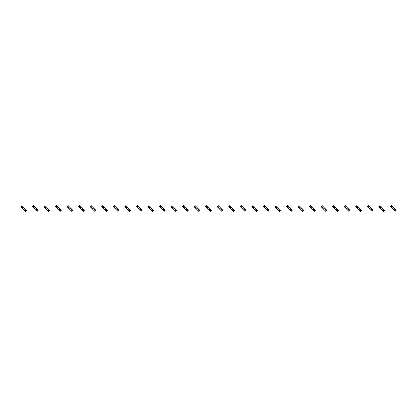 <?xml version="1.0" encoding="UTF-8"?>
<svg xmlns="http://www.w3.org/2000/svg" width="417" height="417" viewBox="0 0 417 417"><rect width="100%" height="100%" fill="white"/><g stroke="black" fill="none" stroke-linecap="round" stroke-linejoin="round"><path stroke-width="0.63" d="M22.278 205.988L21.215 207.046L20.85 206.681L21.913 205.623L22.278 205.988L23.117 206.827L22.054 207.89L25.546 211.377L26.605 210.319L26.24 209.954L25.182 211.012M23.117 206.827L25.401 209.11L24.342 210.173M23.727 207.437L23.727 207.89L22.669 208.5M21.215 207.046L22.054 207.89M24.791 208.5L23.727 209.11L23.727 209.563M25.401 209.11L26.24 209.954M33.824 205.988L32.761 207.046L32.396 206.681L33.459 205.623L33.824 205.988L34.663 206.827L33.605 207.89L35.278 209.563L37.092 211.377L38.156 210.319L37.791 209.954L36.727 211.012M34.663 206.827L36.951 209.11L35.888 210.173M35.278 207.437L35.278 207.89L34.215 208.5M32.761 207.046L33.605 207.89M36.336 208.5L35.278 209.11L35.278 209.563M36.951 209.11L37.791 209.954M45.375 205.988L44.311 207.046L43.947 206.681L45.01 205.623L45.375 205.988L46.214 206.827L45.151 207.89L48.643 211.377L49.701 210.319L49.336 209.954L48.278 211.012M46.214 206.827L48.497 209.11L47.439 210.173M46.824 207.437L46.824 207.89L45.766 208.5M44.311 207.046L45.151 207.89M47.887 208.5L46.824 209.11L46.824 209.563M48.497 209.11L49.336 209.954M56.92 205.988L55.857 207.046L55.492 206.681L56.556 205.623L56.92 205.988L57.76 206.827L56.702 207.89L58.375 209.563L60.189 211.377L61.252 210.319L60.887 209.954L59.824 211.012M57.76 206.827L60.048 209.11L58.985 210.173M58.375 207.437L58.375 207.89L57.311 208.5M55.857 207.046L56.702 207.89M59.433 208.5L58.375 209.11L58.375 209.563M60.048 209.11L60.887 209.954M68.471 205.988L67.408 207.046L67.043 206.681L68.107 205.623L68.471 205.988L69.311 206.827L68.247 207.89L71.74 211.377L72.798 210.319L72.433 209.954L71.375 211.012M69.311 206.827L71.594 209.11L70.536 210.173M69.92 207.437L69.92 207.89L68.862 208.5M67.408 207.046L68.247 207.89M70.984 208.5L69.92 209.11L69.92 209.563M71.594 209.11L72.433 209.954M80.017 205.988L78.954 207.046L78.589 206.681L79.652 205.623L80.856 206.827L79.798 207.89L81.471 209.563L83.285 211.377L84.349 210.319L83.984 209.954L82.92 211.012M80.856 206.827L83.145 209.11L82.081 210.173M81.471 207.437L81.471 207.89L80.408 208.5M78.954 207.046L79.798 207.89M82.53 208.5L81.471 209.11L81.471 209.563M83.145 209.11L83.984 209.954M91.568 205.988L90.505 207.046L90.14 206.681L91.203 205.623L92.407 206.827L91.344 207.89L94.836 211.377L95.894 210.319L95.529 209.954L94.471 211.012M92.407 206.827L94.69 209.11L93.632 210.173M93.017 207.437L92.407 208.5L91.954 208.5M90.505 207.046L91.344 207.89M94.08 208.5L93.017 209.11L93.017 209.563M94.69 209.11L95.529 209.954M103.114 205.988L102.05 207.046L101.685 206.681L102.749 205.623L103.953 206.827L102.89 207.89L106.382 211.377L107.445 210.319L107.08 209.954L106.017 211.012M103.953 206.827L106.241 209.11L105.178 210.173M104.568 207.437L104.568 207.89L103.505 208.5M102.05 207.046L102.89 207.89M105.626 208.5L104.568 209.11L104.568 209.563M106.241 209.11L107.08 209.954M114.665 205.988L113.601 207.046L113.236 206.681L114.3 205.623L115.504 206.827L114.44 207.89L117.933 211.377L118.991 210.319L118.626 209.954L117.568 211.012M115.504 206.827L117.787 209.11L116.729 210.173M116.114 207.437L115.504 208.5L115.05 208.5M113.601 207.046L114.44 207.89M117.177 208.5L116.114 209.11L116.114 209.563M117.787 209.11L118.626 209.954M126.21 205.988L125.147 207.046L124.782 206.681L125.845 205.623L127.049 206.827L125.986 207.89L129.478 211.377L130.542 210.319L130.177 209.954L129.114 211.012M127.049 206.827L129.338 209.11L128.274 210.173M127.665 207.437L127.665 207.89L126.601 208.5M125.147 207.046L125.986 207.89M128.723 208.5L127.665 209.11L127.665 209.563M129.338 209.11L130.177 209.954M137.756 205.988L136.698 207.046L136.333 206.681L137.396 205.623L138.6 206.827L137.537 207.89L141.029 211.377L142.088 210.319L141.723 209.954L140.665 211.012M138.6 206.827L140.883 209.11L139.825 210.173M139.21 207.437L139.21 207.89L138.147 208.5M136.698 207.046L137.537 207.89M140.274 208.5L139.21 209.11L139.21 209.563M140.883 209.11L141.723 209.954M149.307 205.988L148.243 207.046L147.879 206.681L148.942 205.623L150.146 206.827L149.083 207.89L152.575 211.377L153.638 210.319L153.274 209.954L152.21 211.012M150.146 206.827L152.434 209.11L151.371 210.173M150.761 207.437L150.761 207.89L149.698 208.5M148.243 207.046L149.083 207.89M151.819 208.5L150.761 209.11L150.761 209.563M152.434 209.11L153.274 209.954M160.853 205.988L159.794 207.046L159.43 206.681L160.488 205.623L161.697 206.827L160.634 207.89L164.126 211.377L165.184 210.319L164.819 209.954L163.761 211.012M161.697 206.827L163.98 209.11L162.922 210.173M162.307 207.437L162.307 207.89L161.243 208.5M159.794 207.046L160.634 207.89M163.37 208.5L162.307 209.11L162.307 209.563M163.98 209.11L164.819 209.954M172.403 205.988L171.34 207.046L170.975 206.681L172.039 205.623L173.243 206.827L172.179 207.89L175.672 211.377L176.735 210.319L176.37 209.954L175.307 211.012M173.243 206.827L175.531 209.11L174.468 210.173M173.858 207.437L173.858 207.89L172.794 208.5M171.34 207.046L172.179 207.89M174.916 208.5L173.858 209.11L173.858 209.563M175.531 209.11L176.37 209.954M183.949 205.988L182.891 207.046L182.526 206.681L183.584 205.623L184.794 206.827L183.73 207.89L187.223 211.377L188.281 210.319L187.916 209.954L186.858 211.012M184.794 206.827L187.077 209.11L186.018 210.173M185.403 207.437L185.403 207.89L184.34 208.5M182.891 207.046L183.73 207.89M186.467 208.5L185.403 209.11L185.403 209.563M187.077 209.11L187.916 209.954M195.5 205.988L194.437 207.046L194.072 206.681L195.135 205.623L196.339 206.827L195.276 207.89L198.768 211.377L199.832 210.319L199.467 209.954L198.403 211.012M196.339 206.827L198.628 209.11L197.564 210.173M196.954 207.437L196.954 207.89L195.891 208.5M194.437 207.046L195.276 207.89M198.012 208.5L196.954 209.11L196.954 209.563M198.628 209.11L199.467 209.954M207.046 205.988L205.988 207.046L205.623 206.681L206.681 205.623L207.89 206.827L206.827 207.89L210.319 211.377L211.377 210.319L211.012 209.954L209.954 211.012M207.89 206.827L210.173 209.11L209.11 210.173M208.5 207.437L208.5 207.89L207.437 208.5M205.988 207.046L206.827 207.89M209.563 208.5L209.11 208.5L208.5 209.563M210.173 209.11L211.012 209.954M218.597 205.988L217.533 207.046L217.168 206.681L218.232 205.623L219.436 206.827L218.372 207.89L220.046 209.563L221.865 211.377L222.928 210.319L222.563 209.954L221.5 211.012M219.436 206.827L221.724 209.11L220.661 210.173M220.046 207.437L220.046 207.89L218.988 208.5M217.533 207.046L218.372 207.89M221.109 208.5L220.046 209.11L220.046 209.563M221.724 209.11L222.563 209.954M230.142 205.988L229.084 207.046L228.719 206.681L229.777 205.623L230.982 206.827L229.923 207.89L231.597 209.563L233.416 211.377L234.474 210.319L234.109 209.954L233.051 211.012M230.982 206.827L233.27 209.11L232.206 210.173M231.597 207.437L231.597 207.89L230.533 208.5M229.084 207.046L229.923 207.89M232.66 208.5L232.206 208.5L231.597 209.563M233.27 209.11L234.109 209.954M241.693 205.988L240.63 207.046L240.265 206.681L241.328 205.623L242.532 206.827L241.469 207.89L243.142 209.563L244.961 211.377L246.025 210.319L245.66 209.954L244.597 211.012M242.532 206.827L244.821 209.11L243.757 210.173M243.142 207.437L243.142 207.89L242.084 208.5M240.63 207.046L241.469 207.89M244.206 208.5L243.142 209.11L243.142 209.563M244.821 209.11L245.66 209.954M253.239 205.988L252.181 207.046L251.816 206.681L252.874 205.623L254.078 206.827L253.02 207.89L254.693 209.563L256.512 211.377L257.57 210.319L257.206 209.954L256.147 211.012M254.078 206.827L256.366 209.11L255.303 210.173M254.693 207.437L254.693 207.89L253.63 208.5M252.181 207.046L253.02 207.89M255.757 208.5L255.303 208.5L254.693 209.563M256.366 209.11L257.206 209.954M264.79 205.988L263.726 207.046L263.362 206.681L264.425 205.623L264.79 205.988L265.629 206.827L264.566 207.89L268.058 211.377L269.121 210.319L268.757 209.954L267.693 211.012M265.629 206.827L267.917 209.11L266.854 210.173M266.239 207.437L266.239 207.89L265.181 208.5M263.726 207.046L264.566 207.89M267.302 208.5L266.239 209.11L266.239 209.563M267.917 209.11L268.757 209.954M276.335 205.988L275.277 207.046L274.912 206.681L275.971 205.623L277.175 206.827L276.117 207.89L277.79 209.563L279.604 211.377L280.667 210.319L280.302 209.954L279.244 211.012M277.175 206.827L279.463 209.11L278.4 210.173M277.79 207.437L277.79 207.89L276.726 208.5M275.277 207.046L276.117 207.89M278.853 208.5L277.79 209.11L277.79 209.563M279.463 209.11L280.302 209.954M287.886 205.988L286.823 207.046L286.458 206.681L287.522 205.623L288.726 206.827L287.662 207.89L289.335 209.563L291.155 211.377L292.218 210.319L291.853 209.954L290.79 211.012M288.726 206.827L291.014 209.11L289.951 210.173M289.335 207.437L289.335 207.89L288.277 208.5M286.823 207.046L287.662 207.89M290.399 208.5L289.335 209.11L289.335 209.563M291.014 209.11L291.853 209.954M299.432 205.988L298.374 207.046L298.009 206.681L299.067 205.623L300.271 206.827L299.213 207.89L302.7 211.377L303.764 210.319L303.399 209.954L302.335 211.012M300.271 206.827L302.56 209.11L301.496 210.173M300.886 207.437L300.886 207.89L299.823 208.5M298.374 207.046L299.213 207.89M301.95 208.5L301.496 208.5L300.886 209.563M302.56 209.11L303.399 209.954M310.983 205.988L309.92 207.046L309.555 206.681L310.618 205.623L310.983 205.988L311.822 206.827L310.759 207.89L314.251 211.377L315.315 210.319L314.95 209.954L313.886 211.012M311.822 206.827L314.11 209.11L313.047 210.173M312.432 207.437L312.432 207.89L311.374 208.5M309.92 207.046L310.759 207.89M313.495 208.5L312.432 209.11L312.432 209.563M314.11 209.11L314.95 209.954M322.529 205.988L321.471 207.046L321.106 206.681L322.164 205.623L323.368 206.827L322.31 207.89L323.983 209.563L325.797 211.377L326.86 210.319L326.495 209.954L325.432 211.012M323.368 206.827L325.656 209.11L324.593 210.173M323.983 207.437L323.983 207.89L322.92 208.5M321.471 207.046L322.31 207.89M325.046 208.5L323.983 209.11L323.983 209.563M325.656 209.11L326.495 209.954M334.08 205.988L333.016 207.046L332.651 206.681L333.715 205.623L334.919 206.827L333.855 207.89L335.529 209.563L337.348 211.377L338.411 210.319L338.046 209.954L336.983 211.012M334.919 206.827L337.202 209.11L336.144 210.173M335.529 207.437L335.529 207.89L334.47 208.5M333.016 207.046L333.855 207.89M336.592 208.5L335.529 209.11L335.529 209.563M337.202 209.11L338.046 209.954M345.625 205.988L344.567 207.046L344.202 206.681L345.26 205.623L346.464 206.827L345.406 207.89L348.893 211.377L349.957 210.319L349.592 209.954L348.529 211.012M346.464 206.827L348.753 209.11L347.689 210.173M347.08 207.437L347.08 207.89L346.016 208.5M344.567 207.046L345.406 207.89M348.138 208.5L347.08 209.11L347.08 209.563M348.753 209.11L349.592 209.954M357.176 205.988L356.113 207.046L355.748 206.681L356.811 205.623L357.176 205.988L358.015 206.827L356.952 207.89L360.444 211.377L361.508 210.319L361.143 209.954L360.079 211.012M358.015 206.827L360.298 209.11L359.24 210.173M358.625 207.437L358.625 207.89L357.567 208.5M356.113 207.046L356.952 207.89M359.689 208.5L358.625 209.11L358.625 209.563M360.298 209.11L361.143 209.954M368.722 205.988L367.664 207.046L367.299 206.681L368.357 205.623L369.561 206.827L368.503 207.89L370.176 209.563L371.99 211.377L373.053 210.319L372.689 209.954L371.625 211.012M369.561 206.827L371.849 209.11L370.786 210.173M370.176 207.437L370.176 207.89L369.113 208.5M367.664 207.046L368.503 207.89M371.234 208.5L370.176 209.11L370.176 209.563M371.849 209.11L372.689 209.954M380.273 205.988L379.209 207.046L378.844 206.681L379.908 205.623L381.112 206.827L380.049 207.89L381.722 209.563L383.541 211.377L384.604 210.319L384.239 209.954L383.176 211.012M381.112 206.827L383.395 209.11L382.337 210.173M381.722 207.437L381.722 207.89L380.664 208.5M379.209 207.046L380.049 207.89M382.785 208.5L381.722 209.11L381.722 209.563M383.395 209.11L384.239 209.954M391.818 205.988L390.76 207.046L390.395 206.681L391.454 205.623L392.658 206.827L391.599 207.89L395.087 211.377L396.15 210.319L395.785 209.954L394.722 211.012M392.658 206.827L394.946 209.11L393.883 210.173M393.273 207.437L393.273 207.89L392.209 208.5M390.76 207.046L391.599 207.89M394.331 208.5L393.273 209.11L393.273 209.563M394.946 209.11L395.785 209.954"/></g></svg>

